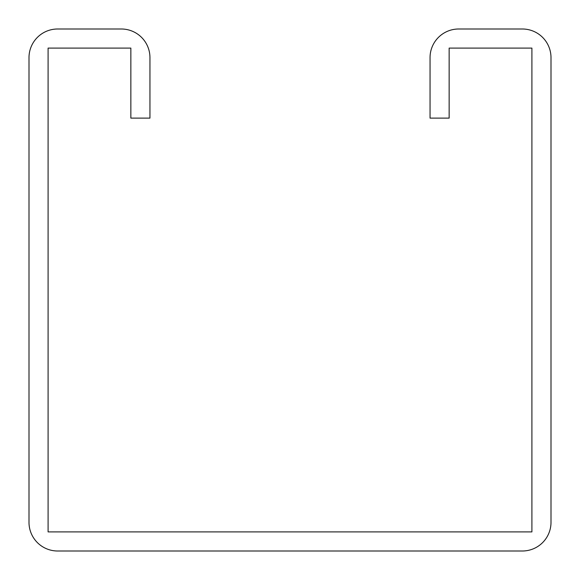 <?xml version="1.0" encoding="UTF-8"?>
<svg xmlns="http://www.w3.org/2000/svg" width="580" height="580" viewBox="0 0 580 580"><rect width="100%" height="100%" fill="white"/><g stroke="black" fill="none" stroke-linecap="round" stroke-linejoin="round"><path stroke-width="0.87" d="M130.855 57.645L130.855 118.124L149.952 118.124L149.952 57.645A28.645 28.645 0 0 0 121.307 29L57.645 29A28.645 28.645 0 0 0 29 57.645L29 522.355A28.645 28.645 0 0 0 57.645 551L522.355 551A28.645 28.645 0 0 0 551 522.355L551 57.645A28.645 28.645 0 0 0 522.355 29L458.693 29A28.645 28.645 0 0 0 430.048 57.645L430.048 118.124L449.145 118.124L449.145 48.096L531.904 48.096L531.904 531.904L48.096 531.904L48.096 48.096L130.855 48.096L130.855 57.645"/></g></svg>

